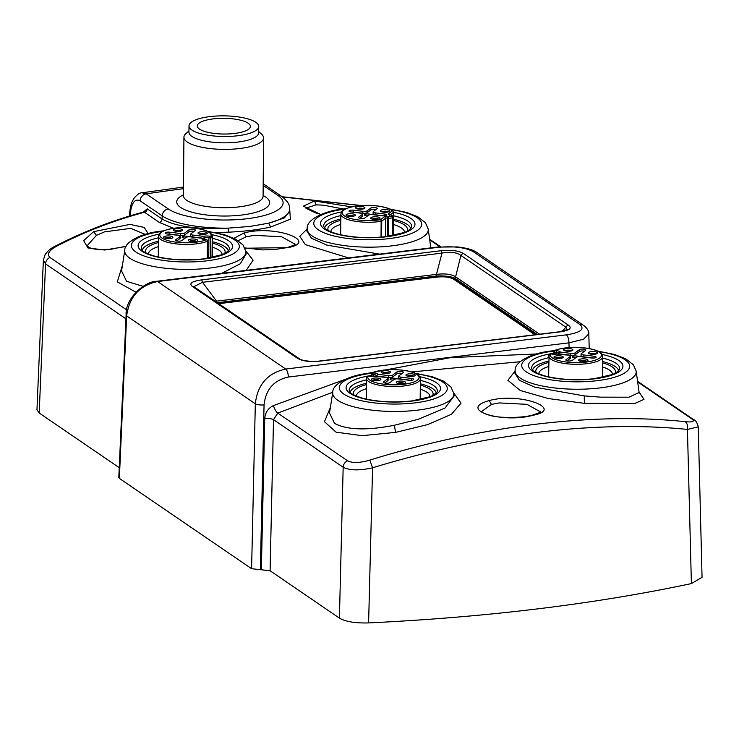 <?xml version="1.0" encoding="UTF-8"?>
<svg xmlns="http://www.w3.org/2000/svg" width="739" height="739" viewBox="0 0 739 739"><rect width="100%" height="100%" fill="white"/><g stroke="black" fill="none" stroke-linecap="round" stroke-linejoin="round"><path stroke-width="1.11" d="M436.324 393.12A43.158 12.775 0.5 0 0 420.325 383.8M366.35 383.329A43.158 12.775 0.5 0 0 350.194 392.363M353.842 394.94A39.832 11.796 -179.5 0 1 366.341 384.631M420.315 385.102A39.832 11.796 -179.5 0 1 429.728 389.093A39.832 11.796 -179.5 0 1 432.629 395.633M371.671 372.909L370.766 373.019C347.699 375.061 332.199 384.89 332.762 392.224L329.511 413.018L334.536 423.373C347.062 430.033 366.997 430.652 394.358 425.239L417.997 419.382L445.007 408.076L454.125 395.984M453.7 392.908L461.016 403.171L451.446 414.293L427.659 424.592L395.577 432.389L362.092 435.659L336.06 432.176L324.476 421.71L330.398 407.374M360.78 205.571L282.52 196.98M289.697 209.128L290.39 219.197L270.714 227.039C258.77 229.681 244.683 231.399 228.443 232.185L215.16 232.508M173.526 228.286L159.328 222.411L144.475 212.259C113.63 220.564 84.366 231.87 56.672 246.17C48.839 250.549 46.603 254.318 49.966 257.468L126.748 309.927M520.062 361.731L411.595 371.939M415.364 373.315L432.241 376.742L443.335 381.056L450.938 386.987L453.755 393.287A60.552 17.93 0.5 0 1 417.572 410.154A60.552 17.93 0.5 0 1 337.797 400.298A60.552 17.93 0.5 0 1 332.762 392.224L277.781 413.11A6.642 1.94 66.6 0 1 273.448 405.582L344.596 379.597M273.448 405.582C268.128 408.205 265.227 412.538 264.765 418.57A6.642 1.746 -178.7 0 1 273.504 419.65L277.781 413.11L347.579 460.794C352.42 463.242 359.828 463.011 369.805 460.101C480.784 425.803 593.611 411.956 685.108 421.673C692.905 422.412 695.113 421.479 691.741 418.856L637.655 381.906M639.059 392.049L644.002 399.346L634.727 403.522L584.383 403.337L548.486 398.57L520.256 390.497L507.887 380.317L514.981 371.163M348.531 257.902L305.336 244.627L299.775 236.286L307.027 229.09M135.93 292.173L117.307 281.892L122.443 265.301M245.745 250.835L253.107 260.174L246.216 270.372M126.018 246.484L104.596 250.022L87.941 247.953L83.683 240.628L93.613 231.658L130.009 224.397L144.188 227.418L148.169 233.589M320.818 214.513L303.35 206.163L314.5 200.99L351.579 206.892M532.884 415.29C502.714 423.733 456.425 409.674 489.209 400.584L491.453 404.418L481.745 411.411C482.724 411.17 478.863 412.38 491.537 415.798C499.074 417.932 520.866 418.246 532.043 415.235L532.884 415.29C565.344 409.304 520.339 391.938 489.209 400.584M295.018 244.341L295.064 244.11C295.757 244.48 292.986 245.662 286.76 247.667L244.969 248.221M233.967 238.272L243.935 233.016L246.17 236.84L238.17 240.637M287.61 247.713C320.07 241.736 275.056 224.37 243.935 233.016M637.572 381.315L693.709 419.669C695.584 420.121 697.108 422.523 698.272 426.856L687.436 429.433C687.963 425.71 687.187 423.114 685.108 421.673M698.253 426.856L702.05 577.298L691.39 583.579L687.436 429.433C596.161 420.048 483.5 433.876 372.576 467.805C359.413 470.725 349.621 470.531 343.173 467.242A6.642 5.801 124.3 0 1 347.579 460.794M369.805 460.101L372.576 467.805L368.604 622.912C487.195 617.213 594.784 604.096 691.39 583.579M270.095 570.748L339.413 618.109L343.173 467.242L273.504 419.65L270.095 570.748L251.602 568.707L255.324 403.817C257.486 384.622 267.62 373.029 285.707 369.047L157.601 281.531C139.477 285.485 129.168 296.949 126.665 315.923L119.348 478.364L251.602 568.707M368.604 622.912C355.311 623.282 345.575 621.684 339.413 618.109M119.348 478.364L118.803 477.348M125.944 318.832L45.569 263.915L39.185 412.999L119.238 467.685M39.185 412.999L36.959 409.739L43.37 260.11L45.559 263.915A6.642 5.801 -55.7 0 1 49.966 257.468M270.714 227.039L268.58 223.206L284.284 217.977L289.743 211.437L289.697 208.86C290.131 205.119 287.489 200.98 281.762 196.435A6.642 5.801 124.3 0 0 278.067 195.576A59.924 17.745 0.5 0 1 247.26 218.707A59.924 17.745 0.5 0 1 168.316 208.952L146.239 193.877L142.064 192.787L183.484 187.059M228.443 232.185L228.12 228.139L249.865 226.448L268.58 223.206A66.565 19.704 0.5 0 0 289.697 208.86M56.672 246.17L55.157 246.207C83.017 231.778 112.476 220.379 143.532 212.028L144.475 212.259A3.316 2.901 124.3 0 0 147.218 208.86L162.072 219.012C175.753 226.633 197.766 229.672 228.12 228.139A66.565 19.704 0.5 0 1 162.183 215.871L162.072 219.012A3.316 2.901 -55.7 0 1 159.328 222.411M55.157 246.207L55.148 246.207C51.028 248.092 47.675 250.909 45.097 254.65L43.352 260.1M146.239 193.877A6.642 5.801 -55.7 0 0 140.105 200.786C134.507 198.2 131.154 203.299 130.036 216.093M188.962 130.886L185.914 133.602A39.832 11.796 0.5 0 0 183.928 137.242A39.832 11.796 0.5 0 0 239.75 148.511A39.832 11.796 0.5 0 0 263.592 137.934A39.832 11.796 0.5 0 0 261.661 134.258L258.668 131.496M365.048 373.832L450.762 357.593L536.394 353.99M589.214 348.586L588.817 333.88L583.477 339.238L568.956 342.85L569.085 347.579M192.51 286.575C188.704 283.545 191.66 281.328 201.377 279.924A3.316 1.284 -96.9 0 1 202.523 282.298L193.914 286.649L194.357 287.009A3.316 2.901 -55.7 0 0 192.51 286.575L297.503 358.304C302.528 361.223 310.103 362.165 320.227 361.112A3.316 1.284 -96.9 0 0 319.793 360.992A3.316 1.284 -96.9 0 0 319.784 360.992L559.238 331.811A3.316 1.284 83.1 0 1 559.672 331.931C569.39 330.527 572.346 328.31 568.54 325.28A3.316 2.901 124.3 0 0 565.889 327.183L567.173 329.686L559.238 331.811M440.823 250.743C450.947 249.69 458.522 250.632 463.547 253.551A3.316 2.901 -55.7 0 0 460.896 255.454C456.933 252.359 450.614 251.583 441.959 253.117A3.316 1.284 83.1 0 0 440.823 250.743L201.377 279.924M319.793 360.992C309.327 362.443 298.75 359.542 299.35 358.738A3.316 2.901 124.3 0 0 297.503 358.304M215.289 301.309L216.093 301.226L216.333 302.842M216.555 301.161L202.523 282.298L441.959 253.117L436.453 274.372L216.555 301.161A3.316 1.284 -96.9 0 1 216.703 302.279M436.546 276.007L436.453 274.372C444.98 273.365 451.298 274.151 455.39 276.709L455.002 278.28C450.892 276.423 444.739 275.665 436.546 276.007L436.158 277.014L218.55 303.535M454.956 280.099A1.663 1.45 124.3 0 0 455.15 279.36L455.178 278.391A3.316 2.901 -55.7 0 1 455.603 276.839L460.896 255.454L565.889 327.183L562.157 331.358M537.29 334.49L455.002 278.28M534.981 334.767L453.635 279.194C449.94 277.07 444.342 276.377 436.823 277.116L218.772 303.692M536.052 334.638L455.15 279.36C450.966 276.977 444.629 276.201 436.158 277.014A1.663 0.637 -96.9 0 0 436.158 277.199M145.232 234.383L130.738 228.369L104.569 231.843L96.449 235.344L87.322 245.524M343.266 208.971L323.46 205.165L316.135 204.86L306.029 208.112M295.018 244.184L281.642 236.757L253.985 235.344L246.17 236.84M540.292 411.752L526.916 404.335L499.259 402.912L491.453 404.418M554.074 350.683L553.169 350.794C530.103 352.836 514.603 362.655 515.166 369.999L514.723 372.844L519.388 380.289L534.703 387.153L584.244 395.892L600.419 397.148L628.944 397.203L639.124 392.501L639.133 393.093M548.754 361.103A43.158 12.775 0.5 0 0 532.588 370.137M618.728 370.886A43.158 12.775 0.5 0 0 602.728 361.574M536.246 372.715A39.832 11.796 -179.5 0 1 548.744 362.396M602.719 362.867A39.832 11.796 -179.5 0 1 612.132 366.867A39.832 11.796 -179.5 0 1 615.033 373.398M602.682 366.969A36.848 10.909 -179.5 0 1 609.37 370.054A36.848 10.909 -179.5 0 1 612.474 374.488A36.848 10.909 -179.5 0 1 612.474 374.534M538.786 373.888A36.848 10.909 -179.5 0 1 538.786 373.842A36.848 10.909 -179.5 0 1 548.707 366.498M212.324 247.131A36.848 10.909 -179.5 0 1 219.021 250.207A36.848 10.909 -179.5 0 1 222.116 254.641A36.848 10.909 -179.5 0 1 222.116 254.687M148.428 254.05A36.848 10.909 -179.5 0 1 148.428 253.994A36.848 10.909 -179.5 0 1 158.349 246.66M212.361 243.029A39.832 11.796 -179.5 0 1 221.774 247.02A39.832 11.796 -179.5 0 1 224.674 253.56M145.888 252.867A39.832 11.796 -179.5 0 1 158.386 242.558M228.369 251.048A43.158 12.775 0.5 0 0 212.37 241.727M158.395 241.256A43.158 12.775 0.5 0 0 142.239 250.29M163.541 230.864L162.811 230.947C139.745 232.988 124.244 242.817 124.808 250.161L121.556 270.945L126.581 281.3L142.978 286.298M221.608 273.375L240.277 263.777L246.17 253.911M420.279 389.204A36.848 10.909 -179.5 0 1 426.966 392.28A36.848 10.909 -179.5 0 1 430.07 396.714A36.848 10.909 -179.5 0 1 430.07 396.76M356.383 396.122A36.848 10.909 -179.5 0 1 356.383 396.067A36.848 10.909 -179.5 0 1 366.304 388.732M393.49 224.508A36.848 10.909 -179.5 0 1 401.425 227.982A36.848 10.909 -179.5 0 1 404.519 232.415A36.848 10.909 -179.5 0 1 404.519 232.462M330.832 231.815A36.848 10.909 -179.5 0 1 330.832 231.769A36.848 10.909 -179.5 0 1 340.753 224.425M393.527 220.462A39.832 11.796 -179.5 0 1 404.178 224.795A39.832 11.796 -179.5 0 1 407.078 231.325M328.292 230.642A39.832 11.796 -179.5 0 1 340.79 220.324M410.773 228.813A43.158 12.775 0.5 0 0 393.536 219.206M340.799 219.03A43.158 12.775 0.5 0 0 324.643 228.065M346.055 208.62L345.215 208.721C322.149 210.763 306.648 220.582 307.212 227.926L306.768 230.771L311.433 238.217L326.749 245.08L379.55 254.124M248.59 129.233A26.558 7.861 -179.5 0 1 218.91 133.861A26.558 7.861 -179.5 0 1 197.304 125.944A26.558 7.861 -179.5 0 1 199.114 123.117A26.558 7.861 -179.5 0 1 228.804 118.489A26.558 7.861 -179.5 0 1 250.41 126.406A26.558 7.861 -179.5 0 1 248.59 129.233M256.322 130.184A34.853 10.318 0.5 0 0 258.715 126.48A34.853 10.318 0.5 0 0 230.346 116.088A34.853 10.318 0.5 0 0 191.392 122.157A34.853 10.318 0.5 0 0 188.999 125.87A34.853 10.318 0.5 0 0 217.368 136.262A34.853 10.318 0.5 0 0 256.322 130.184M258.715 126.48L258.659 132.817A34.853 10.318 -179.5 0 1 256.267 136.521A34.853 10.318 -179.5 0 1 217.312 142.599A34.853 10.318 -179.5 0 1 188.944 132.207L188.999 125.87M556.984 354.046L568.402 355.173A3.316 0.979 0.5 0 1 570.517 356.106A3.316 0.979 0.5 0 1 570.286 356.466L570.277 358.369A3.316 0.979 -179.5 0 0 570.499 358.009L570.517 356.106M559.017 354.018A4.979 1.478 -179.5 0 0 558.795 353.787L560.356 352.069L570.822 353.362A3.316 0.979 0.5 0 0 575.118 352.836L579.339 349.667A3.316 0.979 -179.5 0 1 583.644 349.141A3.316 0.979 -179.5 0 1 585.759 350.083A3.316 0.979 -179.5 0 1 585.528 350.434L581.307 353.602A3.316 0.979 0.5 0 0 581.076 353.953A3.316 0.979 0.5 0 0 583.191 354.896L594.008 356.226A3.316 0.979 -179.5 0 1 596.124 357.159A3.316 0.979 -179.5 0 1 591.597 358.036L580.771 356.706A3.316 0.979 0.5 0 0 576.475 357.223L572.254 360.401A3.316 0.979 -179.5 0 1 567.949 360.918A3.316 0.979 -179.5 0 1 565.843 359.985A3.316 0.979 -179.5 0 1 566.065 359.634L570.286 356.466M594.683 351.672A4.646 1.376 -179.5 0 1 597.408 353.399A4.646 1.376 -179.5 0 1 591.302 354.203A4.646 1.376 -179.5 0 1 588.567 353.325A4.646 1.376 -179.5 0 1 589.805 351.912A4.646 1.376 -179.5 0 1 594.683 351.672M585.029 358.914A4.646 1.376 -179.5 0 1 587.754 360.65A4.646 1.376 -179.5 0 1 581.648 361.454A4.646 1.376 -179.5 0 1 578.914 360.577A4.646 1.376 -179.5 0 1 580.152 359.154A4.646 1.376 -179.5 0 1 585.029 358.914M560.291 355.856A4.646 1.376 -179.5 0 1 563.016 357.593A4.646 1.376 -179.5 0 1 556.91 358.397A4.646 1.376 -179.5 0 1 554.176 357.519A4.646 1.376 -179.5 0 1 555.414 356.106A4.646 1.376 -179.5 0 1 560.291 355.856M569.945 348.614A4.646 1.376 -179.5 0 1 572.67 350.351A4.646 1.376 -179.5 0 1 566.564 351.145A4.646 1.376 -179.5 0 1 563.829 350.268A4.646 1.376 -179.5 0 1 565.067 348.854A4.646 1.376 -179.5 0 1 569.945 348.614M567.081 360.761L570.277 358.369M581.076 353.953L581.057 355.856A3.316 0.979 -179.5 0 0 583.173 356.789L593.666 358.092M558.795 353.787L570.804 355.265A3.316 0.979 -179.5 0 0 575.099 354.738L579.33 351.57A3.316 0.979 0.5 0 1 583.625 351.043A3.316 0.979 0.5 0 1 584.503 351.201M575.561 357.916A3.316 0.979 -179.5 0 1 574.572 357.842A3.316 0.979 -179.5 0 1 572.457 356.909A3.316 0.979 -179.5 0 1 576.983 356.032A3.316 0.979 -179.5 0 1 578.914 356.641M589.796 353.907A3.316 0.979 -179.5 0 1 594.193 353.297A3.316 0.979 -179.5 0 1 596.179 353.963M580.133 361.159A3.316 0.979 -179.5 0 1 584.531 360.549A3.316 0.979 -179.5 0 1 586.526 361.214M555.395 358.101A3.316 0.979 -179.5 0 1 559.793 357.491A3.316 0.979 -179.5 0 1 561.788 358.156M565.058 350.849A3.316 0.979 -179.5 0 1 569.455 350.24A3.316 0.979 -179.5 0 1 571.441 350.905M393.324 235.529L393.536 212.028A1.33 1.21 133 0 0 392.28 210.874A25.662 7.593 0.5 0 0 377.176 205.996A25.662 7.593 0.5 0 0 343.94 210.042A25.662 7.593 0.5 0 0 358.517 220A25.662 7.593 0.5 0 0 380.511 219.705A1.33 0.628 80.9 0 1 381.158 221.321L381.019 237.145M348.956 216.361A4.646 1.376 -179.5 0 1 346.221 215.483A4.646 1.376 -179.5 0 1 347.459 214.07A4.646 1.376 -179.5 0 1 352.337 213.82A4.646 1.376 -179.5 0 1 355.062 215.557A4.646 1.376 -179.5 0 1 348.956 216.361M358.609 209.109A4.646 1.376 -179.5 0 1 355.884 208.232A4.646 1.376 -179.5 0 1 357.113 206.818A4.646 1.376 -179.5 0 1 361.99 206.578A4.646 1.376 -179.5 0 1 364.715 208.315A4.646 1.376 -179.5 0 1 358.609 209.109M383.347 212.167A4.646 1.376 -179.5 0 1 380.622 211.289A4.646 1.376 -179.5 0 1 381.851 209.876A4.646 1.376 -179.5 0 1 386.728 209.636A4.646 1.376 -179.5 0 1 389.453 211.363A4.646 1.376 -179.5 0 1 383.347 212.167M373.694 219.418A4.646 1.376 -179.5 0 1 370.96 218.541A4.646 1.376 -179.5 0 1 372.197 217.118A4.646 1.376 -179.5 0 1 377.075 216.878A4.646 1.376 -179.5 0 1 379.8 218.615A4.646 1.376 -179.5 0 1 373.694 219.418M373.352 211.566A3.316 0.979 0.5 0 0 373.121 211.917A3.316 0.979 0.5 0 0 375.236 212.86L384.511 214.005A3.316 0.979 -179.5 0 1 386.626 214.938A3.316 0.979 -179.5 0 1 382.1 215.816L372.816 214.67A3.316 0.979 0.5 0 0 368.521 215.188L364.9 217.913A3.316 0.979 -179.5 0 1 360.604 218.43A3.316 0.979 -179.5 0 1 358.489 217.497A3.316 0.979 -179.5 0 1 358.72 217.146L362.341 214.43A3.316 0.979 0.5 0 0 362.563 214.07A3.316 0.979 0.5 0 0 360.447 213.137L351.173 211.991A3.316 0.979 -179.5 0 1 349.067 211.058A3.316 0.979 -179.5 0 1 353.593 210.181L362.867 211.326A3.316 0.979 0.5 0 0 367.163 210.8L370.784 208.084A3.316 0.979 -179.5 0 1 375.089 207.557A3.316 0.979 -179.5 0 1 377.195 208.5A3.316 0.979 -179.5 0 1 376.973 208.851L373.352 211.566M347.441 216.065A3.316 0.979 -179.5 0 1 351.838 215.455A3.316 0.979 -179.5 0 1 353.833 216.121M357.103 208.814A3.316 0.979 -179.5 0 1 361.5 208.204A3.316 0.979 -179.5 0 1 363.486 208.869M381.841 211.871A3.316 0.979 -179.5 0 1 386.238 211.262A3.316 0.979 -179.5 0 1 388.224 211.927M372.179 219.123A3.316 0.979 -179.5 0 1 376.576 218.513A3.316 0.979 -179.5 0 1 378.571 219.178M384.169 215.862L375.218 214.753A3.316 0.979 -179.5 0 1 373.103 213.82L373.121 211.917M359.727 218.273L362.322 216.333A3.316 0.979 -179.5 0 0 362.544 215.973L362.563 214.07M375.939 209.617A3.316 0.979 0.5 0 0 375.07 209.46A3.316 0.979 0.5 0 0 370.766 209.987L367.144 212.703A3.316 0.979 -179.5 0 1 362.849 213.229L353.575 212.084A3.316 0.979 0.5 0 0 351.505 212.038M367.606 215.88A3.316 0.979 -179.5 0 1 366.618 215.806A3.316 0.979 -179.5 0 1 364.503 214.873A3.316 0.979 -179.5 0 1 369.029 213.996A3.316 0.979 -179.5 0 1 370.969 214.606M202.671 239.039A4.979 1.478 -179.5 0 1 204.823 238.429L203.299 236.341L192.833 235.048A3.316 0.979 0.5 0 1 190.717 234.115A3.316 0.979 0.5 0 1 190.948 233.764L195.17 230.586A3.316 0.979 -179.5 0 0 195.401 230.235A3.316 0.979 -179.5 0 0 193.285 229.302A3.316 0.979 -179.5 0 0 188.99 229.829L188.972 231.732L184.741 234.9A3.316 0.979 -179.5 0 1 180.445 235.418L169.619 234.087A3.316 0.979 0.5 0 0 167.55 234.032M190.717 234.115L190.699 236.018A3.316 0.979 -179.5 0 0 192.814 236.951L204.823 238.429M212.038 257.541L212.213 237.662A1.33 1.256 -157.1 0 0 210.901 236.332A25.662 7.593 0.5 0 0 194.773 228.185A25.662 7.593 0.5 0 0 161.536 232.24A25.662 7.593 0.5 0 0 176.113 242.189A25.662 7.593 0.5 0 0 206.32 239.778L204.795 239.584A6.309 1.866 -179.5 0 1 200.879 238.152L190.422 236.859A3.316 0.979 0.5 0 0 186.117 237.385L181.896 240.554A3.316 0.979 -179.5 0 1 177.591 241.08A3.316 0.979 -179.5 0 1 175.485 240.147A3.316 0.979 -179.5 0 1 175.706 239.787L179.937 236.619A3.316 0.979 0.5 0 0 180.159 236.268A3.316 0.979 0.5 0 0 178.053 235.335L167.226 233.995A3.316 0.979 -179.5 0 1 165.111 233.062A3.316 0.979 -179.5 0 1 169.637 232.185L180.464 233.524A3.316 0.979 0.5 0 0 184.759 232.997L188.99 229.829M166.552 238.549A4.646 1.376 -179.5 0 1 163.818 237.672A4.646 1.376 -179.5 0 1 165.056 236.258A4.646 1.376 -179.5 0 1 169.933 236.018A4.646 1.376 -179.5 0 1 172.658 237.755A4.646 1.376 -179.5 0 1 166.552 238.549M176.205 231.307A4.646 1.376 -179.5 0 1 173.48 230.429A4.646 1.376 -179.5 0 1 174.709 229.007A4.646 1.376 -179.5 0 1 179.586 228.767A4.646 1.376 -179.5 0 1 182.311 230.503A4.646 1.376 -179.5 0 1 176.205 231.307M200.943 234.365A4.646 1.376 -179.5 0 1 198.218 233.478A4.646 1.376 -179.5 0 1 199.447 232.064A4.646 1.376 -179.5 0 1 204.324 231.824A4.646 1.376 -179.5 0 1 207.049 233.561A4.646 1.376 -179.5 0 1 200.943 234.365M191.29 241.607A4.646 1.376 -179.5 0 1 188.556 240.729A4.646 1.376 -179.5 0 1 189.794 239.316A4.646 1.376 -179.5 0 1 194.671 239.076A4.646 1.376 -179.5 0 1 197.396 240.803A4.646 1.376 -179.5 0 1 191.29 241.607M194.145 231.362A3.316 0.979 0.5 0 0 193.267 231.205A3.316 0.979 0.5 0 0 188.972 231.732M176.723 240.923L179.919 238.521A3.316 0.979 -179.5 0 0 180.14 238.17L180.159 236.268M185.203 238.069A3.316 0.979 -179.5 0 1 184.214 237.995A3.316 0.979 -179.5 0 1 182.108 237.062A3.316 0.979 -179.5 0 1 186.634 236.184A3.316 0.979 -179.5 0 1 188.565 236.794M200.879 238.152L205.082 239.621M165.037 238.254A3.316 0.979 -179.5 0 1 169.434 237.644A3.316 0.979 -179.5 0 1 171.43 238.309M174.7 231.011A3.316 0.979 -179.5 0 1 179.097 230.402A3.316 0.979 -179.5 0 1 181.083 231.067M199.438 234.069A3.316 0.979 -179.5 0 1 203.835 233.459A3.316 0.979 -179.5 0 1 205.821 234.124M189.775 241.311A3.316 0.979 -179.5 0 1 194.172 240.702A3.316 0.979 -179.5 0 1 196.168 241.367M374.59 376.28L385.998 377.407A3.316 0.979 0.5 0 1 388.114 378.34A3.316 0.979 0.5 0 1 387.883 378.691L387.873 380.594A3.316 0.979 -179.5 0 0 388.095 380.243L388.114 378.34M376.613 376.243A4.979 1.478 -179.5 0 0 376.391 376.012L377.952 374.303L388.418 375.597A3.316 0.979 0.5 0 0 392.714 375.07L396.935 371.902A3.316 0.979 -179.5 0 1 401.24 371.375A3.316 0.979 -179.5 0 1 403.355 372.308A3.316 0.979 -179.5 0 1 403.124 372.659L398.903 375.828A3.316 0.979 0.5 0 0 398.672 376.188A3.316 0.979 0.5 0 0 400.787 377.121L411.605 378.46A3.316 0.979 -179.5 0 1 413.72 379.393A3.316 0.979 -179.5 0 1 409.194 380.271L398.367 378.931A3.316 0.979 0.5 0 0 394.072 379.458L389.85 382.626A3.316 0.979 -179.5 0 1 385.546 383.153A3.316 0.979 -179.5 0 1 383.439 382.22A3.316 0.979 -179.5 0 1 383.661 381.86L387.883 378.691M412.279 373.897A4.646 1.376 -179.5 0 1 415.004 375.634A4.646 1.376 -179.5 0 1 408.898 376.437A4.646 1.376 -179.5 0 1 406.173 375.551A4.646 1.376 -179.5 0 1 407.401 374.137A4.646 1.376 -179.5 0 1 412.279 373.897M402.626 381.148A4.646 1.376 -179.5 0 1 405.351 382.876A4.646 1.376 -179.5 0 1 399.245 383.68A4.646 1.376 -179.5 0 1 396.51 382.802A4.646 1.376 -179.5 0 1 397.748 381.389A4.646 1.376 -179.5 0 1 402.626 381.148M377.888 378.091A4.646 1.376 -179.5 0 1 380.613 379.828A4.646 1.376 -179.5 0 1 374.507 380.622A4.646 1.376 -179.5 0 1 371.772 379.744A4.646 1.376 -179.5 0 1 373.01 378.331A4.646 1.376 -179.5 0 1 377.888 378.091M387.541 370.839A4.646 1.376 -179.5 0 1 390.266 372.576A4.646 1.376 -179.5 0 1 384.16 373.38A4.646 1.376 -179.5 0 1 381.435 372.502A4.646 1.376 -179.5 0 1 382.663 371.08A4.646 1.376 -179.5 0 1 387.541 370.839M384.677 382.996L387.873 380.594M398.672 376.188L398.654 378.091A3.316 0.979 -179.5 0 0 400.769 379.024L411.263 380.317M376.391 376.012L388.4 377.49A3.316 0.979 -179.5 0 0 392.695 376.973L396.926 373.795A3.316 0.979 0.5 0 1 401.222 373.278A3.316 0.979 0.5 0 1 402.099 373.435M393.157 380.142A3.316 0.979 -179.5 0 1 392.169 380.068A3.316 0.979 -179.5 0 1 390.053 379.135A3.316 0.979 -179.5 0 1 394.58 378.257A3.316 0.979 -179.5 0 1 396.51 378.867M407.392 376.142A3.316 0.979 -179.5 0 1 411.789 375.532A3.316 0.979 -179.5 0 1 413.775 376.197M397.73 383.384A3.316 0.979 -179.5 0 1 402.127 382.774A3.316 0.979 -179.5 0 1 404.122 383.439M372.992 380.326A3.316 0.979 -179.5 0 1 377.389 379.717A3.316 0.979 -179.5 0 1 379.384 380.382M382.654 373.084A3.316 0.979 -179.5 0 1 387.051 372.474A3.316 0.979 -179.5 0 1 389.037 373.14M420.352 380.363A44.026 13.034 -179.5 0 1 437.146 391.892L433.608 395.106L430.237 396.695L411.835 400.917C393.259 402.866 376.539 401.877 361.676 397.942C347.616 393.203 350.452 391.679 349.399 391.125A44.026 13.034 -179.5 0 1 366.378 379.892M419.78 376.705A47.231 13.986 -179.5 0 1 440.333 389.721A47.231 13.986 -179.5 0 1 412.27 401.037A47.231 13.986 -179.5 0 1 351.792 394.423A47.231 13.986 -179.5 0 1 367.357 376.188M368.013 376.068A47.231 13.986 -179.5 0 1 371.163 375.551M371.347 373.306A53.984 15.981 0.5 0 0 343.921 394.146A53.984 15.981 0.5 0 0 414.976 402.884A53.984 15.981 0.5 0 0 447.271 388.732A53.984 15.981 0.5 0 0 416.371 373.814M395.577 432.389L394.358 425.239M439.917 246.808L429.701 239.833M693.709 419.669A6.642 5.801 124.3 0 0 691.741 418.856M143.394 212.065L147.218 208.86M183.475 188.685A807.431 239.048 0.5 0 0 146.239 193.867M263.176 185.406L278.067 195.576M263.084 195.53A46.474 13.764 -179.5 0 1 241.856 215.021A46.474 13.764 -179.5 0 1 188.26 211.068A46.474 13.764 -179.5 0 1 183.42 194.837M168.316 208.952A6.642 5.801 124.3 0 0 162.183 215.871L140.105 200.786M142.064 192.787C139.689 192.639 136.9 194.643 133.667 198.782C131.736 202.615 130.452 203.872 129.482 215.225L129.842 215.927M263.01 196.962L263.084 196.278A39.832 11.796 -179.5 0 1 239.242 206.855A39.832 11.796 -179.5 0 1 183.411 195.576L183.928 137.242M261.347 569.667L264.765 418.57M438.236 247.325A6.642 2.559 83.1 0 0 437.377 247.075L156.742 281.282A6.642 2.559 -96.9 0 1 157.601 281.531L438.236 247.325C453.635 245.958 465.293 247.399 473.209 251.648A6.642 5.801 -55.7 0 1 476.895 252.507L583.69 325.465A6.642 5.801 124.3 0 0 579.995 324.606C585.029 329.206 580.484 332.624 566.351 334.85A6.642 2.559 83.1 0 1 568.956 342.85L288.321 377.047C273.846 380.234 265.763 389.518 264.063 404.898L260.34 569.787M566.342 334.85L285.707 369.047A6.642 2.559 -96.9 0 1 288.321 377.047M126.12 315.017A6.642 2.051 2.6 0 0 126.11 315.045A6.642 2.051 2.6 0 0 126.674 315.923L255.324 403.817A6.642 1.746 1.3 0 0 264.063 404.898M473.209 251.648L579.995 324.606M320.227 361.112L559.672 331.931M568.54 325.28L463.547 253.551M118.794 477.542L126.11 315.045A6.642 2.051 2.6 0 0 126.11 315.054C125.011 297.706 145.749 280.959 156.742 281.282M539.572 334.204L455.603 276.839M217.331 302.704L436.158 276.035A3.316 1.284 83.1 0 0 435.992 274.418M93.613 231.658L96.449 235.344M314.5 200.99L316.135 204.86M584.383 403.337L584.244 395.892M515.166 369.999A60.552 17.93 0.5 0 0 599.976 387.92A60.552 17.93 0.5 0 0 636.159 371.052L639.124 392.511M553.751 351.071A53.984 15.981 0.5 0 0 526.325 371.92A53.984 15.981 0.5 0 0 597.38 380.659A53.984 15.981 0.5 0 0 629.674 366.507A53.984 15.981 0.5 0 0 598.775 351.588M602.183 354.48A47.231 13.986 -179.5 0 1 622.737 367.495A47.231 13.986 -179.5 0 1 594.673 378.811A47.231 13.986 -179.5 0 1 534.195 372.188A47.231 13.986 -179.5 0 1 549.761 353.953M550.416 353.833A47.231 13.986 -179.5 0 1 553.566 353.316M602.756 358.138A44.026 13.034 -179.5 0 1 619.55 369.666L616.012 372.881L612.64 374.47L594.239 378.682C575.663 380.64 558.943 379.652 544.08 375.717C530.02 370.978 532.856 369.445 531.803 368.9A44.026 13.034 -179.5 0 1 548.781 357.667M212.398 238.291A44.026 13.034 -179.5 0 1 229.192 249.819L225.654 253.034L222.282 254.622L203.881 258.844C185.304 260.793 168.584 259.805 153.721 255.87C139.662 251.131 142.498 249.606 141.445 249.052A44.026 13.034 -179.5 0 1 158.423 237.819M211.825 234.642A47.231 13.986 -179.5 0 1 232.379 247.648A47.231 13.986 -179.5 0 1 204.315 258.964A47.231 13.986 -179.5 0 1 143.929 252.405A47.231 13.986 -179.5 0 1 159.07 234.18M162.525 231.344A53.984 15.981 0.5 0 0 136.17 252.202A53.984 15.981 0.5 0 0 207.022 260.812A53.984 15.981 0.5 0 0 239.316 246.66A53.984 15.981 0.5 0 0 208.426 231.741M124.808 250.161A60.552 17.93 0.5 0 0 129.842 258.225A60.552 17.93 0.5 0 0 209.617 268.081A60.552 17.93 0.5 0 0 245.801 251.214L242.983 244.914L235.381 238.983L224.296 234.669L207.41 231.242M393.564 215.779A44.026 13.034 -179.5 0 1 411.595 227.594L408.057 230.808L404.686 232.397L386.285 236.609C367.708 238.568 350.988 237.579 336.125 233.644C322.065 228.905 324.901 227.372 323.848 226.827A44.026 13.034 -179.5 0 1 340.827 215.594M393.591 212.278A47.231 13.986 -179.5 0 1 414.819 225.312A47.231 13.986 -179.5 0 1 386.719 236.739A47.231 13.986 -179.5 0 1 326.324 230.171A47.231 13.986 -179.5 0 1 341.501 211.945M345.021 209.1A53.984 15.981 0.5 0 0 318.546 229.958A53.984 15.981 0.5 0 0 389.425 238.586A53.984 15.981 0.5 0 0 421.72 224.416A53.984 15.981 0.5 0 0 390.728 209.497M307.212 227.926A60.552 17.93 0.5 0 0 392.021 245.847A60.552 17.93 0.5 0 0 428.204 228.979L425.387 222.679L417.784 216.758L406.69 212.444L389.702 208.998M376.225 254.53L376.29 253.828M548.615 376.872L549.095 354.646A1.33 1.256 22.9 0 1 550.333 353.889L550.481 353.842A1.33 1.33 0 0 0 549.095 354.646A1.33 1.256 22.9 0 0 549.003 355.099A26.992 7.99 0.5 0 0 548.8 356.069A26.992 7.99 0.5 0 0 565.972 363.671A26.992 7.99 0.5 0 0 602.775 356.54C602.322 352.318 596.484 349.464 585.279 347.977C572.965 346.702 562.675 347.533 554.407 350.489A1.33 1.33 0 0 0 553.585 351.709L554.426 352.078L554.924 350.452A1.33 1.035 -112.1 0 0 554.407 350.489M552.144 354.11L550.333 353.889A25.662 7.593 0.5 0 0 566.462 362.036A25.662 7.593 0.5 0 0 599.698 357.99A25.662 7.593 0.5 0 0 585.131 348.032A25.662 7.593 0.5 0 0 554.924 350.452L556.449 350.637A6.309 1.866 -179.5 0 1 560.356 352.069M557.418 353.898L550.62 353.926M557.936 353.879A6.309 1.866 -179.5 0 1 551.857 354.083M556.449 350.637L555.931 354.101M554.407 354.166L554.426 352.078L555.95 352.272A4.979 1.478 -179.5 0 1 558.804 353.15M566.056 360.346L566.065 359.634M594.008 356.226L593.999 358.064M583.173 356.789L583.191 354.896M579.339 349.667L579.33 351.57M575.099 354.738L575.118 352.836M570.822 353.362L570.804 355.265M553.825 351.478L553.557 354.157M392.529 235.676L392.686 217.58A26.992 7.99 0.5 0 0 393.24 217.164L393.074 235.575M340.661 234.799L340.845 214.033A26.992 7.99 0.5 0 0 358.018 221.635A26.992 7.99 0.5 0 0 381.158 221.321L381.74 221.127A1.33 1.182 -126.9 0 0 380.511 219.705L384.465 216.739A2.651 0.785 -179.5 0 1 387.901 216.324L388.917 216.444A1.995 0.591 0.5 0 0 391.476 216.148A25.662 7.593 0.5 0 0 392.003 215.751A1.995 0.591 0.5 0 0 390.848 214.994L389.832 214.873A2.651 0.785 -179.5 0 1 388.326 213.839L392.28 210.874A1.33 1.182 53.1 0 1 393.508 212.296L393.305 235.529M388.917 216.444L388.418 218.079A3.316 0.979 0.5 0 0 392.686 217.58A1.33 1.173 -124.7 0 0 391.476 216.148M392.003 215.751A1.33 1.192 50.7 0 1 393.24 217.164A3.316 0.979 0.5 0 0 393.434 216.832L390.848 214.994M391.143 215.04L390.118 214.901M389.832 214.873L389.102 214.606L389.462 215.4M389.444 214.726A1.33 1.182 -126.9 0 0 388.326 213.839M390.118 214.837L393.508 212.296M387.245 236.489L387.412 217.95L388.418 218.079L388.261 236.351M384.465 216.739A1.33 1.182 53.1 0 1 385.693 218.162L387.412 217.95L387.901 216.324M381.601 237.09L381.74 221.127L385.693 218.162L385.527 236.702M375.218 214.753L375.236 212.86M384.511 214.005L384.492 215.834M358.711 217.857L358.72 217.146M362.341 214.43L362.322 216.333M353.575 212.084L353.593 210.181M362.867 211.326L362.849 213.229M367.144 212.703L367.163 210.8M370.784 208.084L370.766 209.987M158.257 257.024L158.442 236.221A26.992 7.99 0.5 0 0 175.614 243.824A26.992 7.99 0.5 0 0 207.382 241.274L207.234 258.382M204.823 237.801A4.979 1.478 -179.5 0 1 208.888 237.773L209.377 236.138L210.901 236.332L210.412 237.958L212.213 237.662A26.992 7.99 0.5 0 0 212.416 236.692L212.232 257.495M206.671 239.926L206.32 239.778A1.33 1.035 67.9 0 1 207.382 241.274L207.317 240.794M208.703 258.151L208.888 237.773L210.412 237.958L210.236 257.883M203.299 236.341A6.309 1.866 -179.5 0 1 209.377 236.138M192.814 236.951L192.833 235.048M169.619 234.087L169.637 232.185M180.464 233.524L180.445 235.418M184.741 234.9L184.759 232.997M179.937 236.619L179.919 238.521M175.706 240.498L175.706 239.787M204.795 239.584L206.467 239.722A1.33 1.33 0 0 1 207.631 241.053L207.483 258.345M366.211 399.097L366.692 376.872A1.33 1.256 22.9 0 1 367.93 376.123L368.087 376.068A1.33 1.33 0 0 0 366.692 376.872A1.33 1.256 22.9 0 0 366.599 377.333A26.992 7.99 0.5 0 0 366.396 378.294A26.992 7.99 0.5 0 0 383.569 385.897A26.992 7.99 0.5 0 0 420.371 378.765C419.918 374.544 414.089 371.689 402.875 370.211C390.561 368.927 380.271 369.768 372.003 372.715A1.33 1.33 0 0 0 371.181 373.934L372.022 374.313L372.521 372.678A1.33 1.035 -112.1 0 0 372.003 372.715M369.74 376.345L367.93 376.123A25.662 7.593 0.5 0 0 384.068 384.262A25.662 7.593 0.5 0 0 417.295 380.216A25.662 7.593 0.5 0 0 402.727 370.257A25.662 7.593 0.5 0 0 372.521 372.678L374.045 372.862A6.309 1.866 -179.5 0 1 377.952 374.303M375.015 376.133L368.216 376.16M375.532 376.114A6.309 1.866 -179.5 0 1 369.454 376.308M374.045 372.862L373.528 376.327M372.003 376.4L372.022 374.313L373.546 374.497A4.979 1.478 -179.5 0 1 376.4 375.375M383.652 382.571L383.661 381.86M411.605 378.46L411.595 380.289M400.769 379.024L400.787 377.121M396.935 371.902L396.926 373.795M392.695 376.973L392.714 375.07M388.418 375.597L388.4 377.49M371.421 373.712L371.154 376.382M453.755 393.287L454.134 396.012M429.627 239.242L440.62 246.752M589.205 348.263L589.851 348.706M361.316 205.534L282.187 196.731M129.445 216.047L129.482 215.271M263.195 183.752L281.762 196.435M183.475 196.269L183.411 195.576M263.084 196.278L263.592 137.934M588.817 333.871C589.048 331.174 587.339 328.365 583.699 325.474M437.377 247.075L457.561 246.918C470.54 248.627 473.099 250.253 476.904 252.516M299.35 358.738L194.357 287.009M126.175 246.198L111.312 249.2L99.128 249.717L91.913 248.627L88.514 247.122L87.322 245.477M320.994 214.439L315.359 212.795L306.011 208.38M286.76 247.667L274.973 249.477L262.484 249.902L244.831 247.898M540.292 411.909L540.338 411.688C541.031 412.048 538.269 413.23 532.043 415.235M636.159 371.052L633.341 364.752L625.739 358.831L614.645 354.517L597.768 351.09M245.801 251.214L246.179 253.939M428.204 228.979L430.819 247.879M602.59 377.343L602.775 356.54M340.845 214.033C341.981 211.003 340.716 210.513 350.046 207.271C358.175 205.276 367.274 204.832 377.324 205.941C385.019 206.929 390.303 208.666 393.176 211.169A1.33 1.33 0 0 1 393.591 212.158L393.388 235.51M393.268 235.538L393.434 216.832M158.442 236.221C159.578 233.191 158.312 232.711 167.642 229.469C175.771 227.464 184.87 227.021 194.92 228.139C206.135 229.617 211.964 232.471 212.416 236.692M420.186 399.568L420.371 378.765"/></g></svg>

